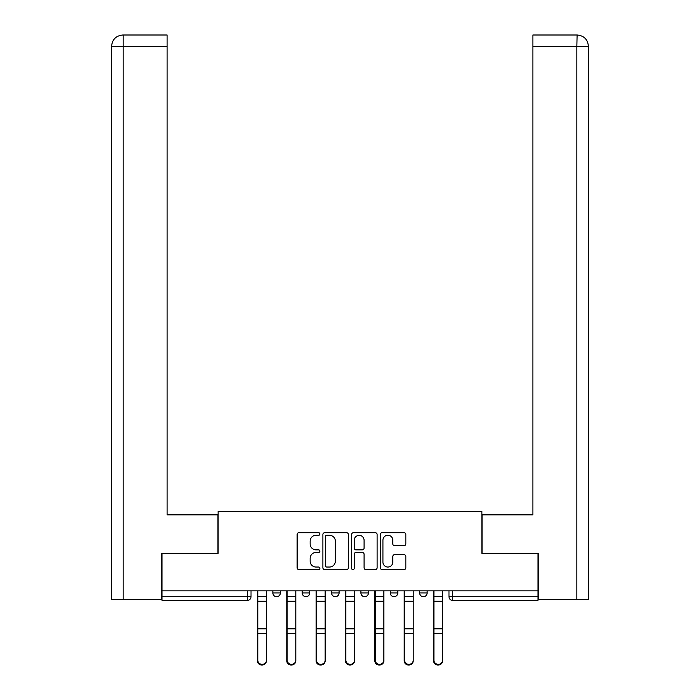 <?xml version="1.0" encoding="UTF-8"?>
<svg xmlns="http://www.w3.org/2000/svg" width="700" height="700" viewBox="0 0 700 700"><rect width="100%" height="100%" fill="white"/><g stroke="black" fill="none" stroke-linecap="round" stroke-linejoin="round"><path stroke-width="1.05" d="M319.891 533.977A1.295 1.295 0 0 0 318.596 532.683L298.979 532.683A1.846 1.846 0 0 0 297.132 534.529L297.132 567.779A1.846 1.846 0 0 0 298.979 569.625L318.596 569.625A1.295 1.295 0 0 0 319.891 568.33A1.295 1.295 0 0 0 318.596 567.044L316.059 567.044A5.906 5.906 0 0 1 310.152 561.129L310.152 558.355A5.906 5.906 0 0 1 316.059 552.449L318.596 552.449A1.295 1.295 0 0 0 319.891 551.154A1.295 1.295 0 0 0 318.596 549.859L316.059 549.859A5.906 5.906 0 0 1 310.152 543.952L310.152 541.179A5.906 5.906 0 0 1 316.059 535.273L318.596 535.273A1.295 1.295 0 0 0 319.891 533.977M419.624 590.861L419.624 592.926L427.149 592.926A3.762 3.762 0 0 1 423.386 596.697A3.762 3.762 0 0 1 419.624 592.926L419.624 590.861M360.911 590.861L360.911 592.926L368.445 592.926A3.762 3.762 0 0 1 364.674 596.697A3.762 3.762 0 0 1 360.911 592.926L360.911 590.861M403.979 545.711A1.846 1.846 0 0 0 405.825 543.856L405.825 534.529A1.846 1.846 0 0 0 403.979 532.683L382.183 532.683A1.846 1.846 0 0 0 380.336 534.529L380.336 567.779A1.846 1.846 0 0 0 382.183 569.625L403.979 569.625A1.846 1.846 0 0 0 405.825 567.779L405.825 556.509A1.846 1.846 0 0 0 403.979 554.663L394.651 554.663A1.846 1.846 0 0 0 392.805 556.509L392.805 562.1A4.944 4.944 0 0 1 387.861 567.044A4.944 4.944 0 0 1 382.926 562.1L382.926 540.216A4.944 4.944 0 0 1 387.861 535.273A4.944 4.944 0 0 1 392.805 540.216L392.805 543.856A1.846 1.846 0 0 0 394.651 545.711L403.979 545.711M123.156 599.515L111.589 599.515L111.589 46.288C112.245 39.436 116.008 35.674 122.876 35L167.099 35L167.099 46.288L123.156 46.288L123.156 599.515L161.455 599.515L161.455 553.411L218.094 553.411L218.094 511.455L481.906 511.455L481.906 553.411L537.985 553.411L537.985 590.861L162.015 590.861L162.015 596.697L251.02 596.697L251.02 590.861L251.02 596.697A3.762 3.762 0 0 1 247.257 600.46L162.015 600.46L162.015 596.697M162.015 553.411L162.015 590.861M348.381 534.529A1.846 1.846 0 0 0 346.535 532.683L324.739 532.683A1.846 1.846 0 0 0 322.892 534.529L322.892 567.779A1.846 1.846 0 0 0 324.739 569.625L346.535 569.625A1.846 1.846 0 0 0 348.381 567.779L348.381 534.529M353.465 532.683L375.261 532.683A1.846 1.846 0 0 1 377.108 534.529L377.108 567.779A1.846 1.846 0 0 1 375.261 569.625L365.934 569.625A1.846 1.846 0 0 1 364.088 567.779L364.088 554.295A1.846 1.846 0 0 0 362.233 552.449L356.046 552.449A1.846 1.846 0 0 0 354.2 554.295L354.2 568.33A1.295 1.295 0 0 1 352.905 569.625A1.295 1.295 0 0 1 351.619 568.33L351.619 534.529A1.846 1.846 0 0 1 353.465 532.683M448.98 590.861L448.98 596.697L537.985 596.697L537.985 600.46L452.742 600.46A3.762 3.762 0 0 1 448.98 596.697L448.98 590.861M537.985 590.861L537.985 596.697M427.149 592.926L427.149 590.861L427.149 592.926A3.762 3.762 0 0 1 423.386 596.697M397.793 590.861L397.793 592.926A3.762 3.762 0 0 1 394.03 596.697A3.762 3.762 0 0 1 390.267 592.926A3.762 3.762 0 0 0 394.03 596.697A3.762 3.762 0 0 0 397.793 592.926L397.793 590.861M390.267 590.861L390.267 592.926L397.793 592.926M368.445 590.861L368.445 592.926M339.089 590.861L339.089 592.926A3.762 3.762 0 0 1 335.326 596.697A3.762 3.762 0 0 1 331.555 592.926A3.762 3.762 0 0 0 335.326 596.697A3.762 3.762 0 0 0 339.089 592.926L331.555 592.926L331.555 590.861M302.207 590.861L302.207 592.926L309.733 592.926L309.733 590.861L309.733 592.926A3.762 3.762 0 0 1 305.97 596.697A3.762 3.762 0 0 1 302.207 592.926A3.762 3.762 0 0 0 305.97 596.697M272.851 590.861L272.851 592.926L280.376 592.926L280.376 590.861L280.376 592.926A3.762 3.762 0 0 1 276.614 596.697A3.762 3.762 0 0 1 272.851 592.926A3.762 3.762 0 0 0 276.614 596.697M452.742 590.861L452.742 600.46A3.762 3.762 0 0 1 448.98 596.697M326.777 535.273A1.295 1.295 0 0 0 325.483 536.567L325.483 565.749A1.295 1.295 0 0 0 326.777 567.044L329.455 567.044A5.906 5.906 0 0 0 335.361 561.129L335.361 541.179A5.906 5.906 0 0 0 329.455 535.273L326.777 535.273M364.088 540.304A4.944 4.944 0 0 0 359.144 535.36A4.944 4.944 0 0 0 354.2 540.304L354.2 548.012A1.846 1.846 0 0 0 356.046 549.859L362.233 549.859A1.846 1.846 0 0 0 364.088 548.012L364.088 540.304M257.416 590.861L257.416 660.826A4.331 4.174 180 0 0 261.931 665M266.455 660.179L266.455 660.826A4.331 4.174 180 0 1 262.124 665A4.331 4.174 180 0 1 257.793 660.826L257.793 660.179A4.331 4.174 0 0 0 262.124 664.344A4.331 4.174 0 0 0 266.455 660.179L266.455 633.369L257.793 633.369L257.793 660.179M257.793 590.861L257.793 633.369M266.455 590.861L266.455 633.369M286.773 590.861L286.773 660.826A4.331 4.174 180 0 0 291.287 665M316.129 590.861L316.129 660.826A4.331 4.174 180 0 0 320.644 665M217.901 553.411L217.901 514.841L167.099 514.841L167.099 46.288M123.156 35L123.156 46.288L111.589 46.288L111.589 486.614L111.589 46.288C112.263 39.436 116.025 35.674 122.859 35M482.099 553.411L482.099 514.841L532.901 514.841L532.901 35L577.115 35L576.844 46.288L532.901 46.288M588.411 599.515L588.411 486.614L588.411 599.515L538.545 599.515L538.545 553.411L537.985 553.411M576.844 599.515L576.844 46.288L588.411 46.288L588.411 486.614L588.411 46.288C587.738 39.436 583.975 35.674 577.141 35M295.803 660.179L295.803 660.826A4.331 4.174 180 0 1 291.48 665A4.331 4.174 180 0 1 287.149 660.826L287.149 660.179A4.331 4.174 0 0 0 291.48 664.344A4.331 4.174 0 0 0 295.803 660.179L295.803 633.369L287.149 633.369L287.149 660.179M287.149 590.861L287.149 633.369M295.803 590.861L295.803 633.369M325.159 660.179L325.159 660.826A4.331 4.174 180 0 1 320.836 665A4.331 4.174 180 0 1 316.505 660.826L316.505 660.179A4.331 4.174 0 0 0 320.836 664.344A4.331 4.174 0 0 0 325.159 660.179L325.159 633.369L316.505 633.369L316.505 660.179M316.505 590.861L316.505 633.369M325.159 590.861L325.159 633.369M345.485 590.861L345.485 660.826A4.331 4.174 180 0 0 350 665M374.841 590.861L374.841 660.826A4.331 4.174 180 0 0 379.356 665M404.197 590.861L404.197 660.826A4.331 4.174 180 0 0 408.713 665M354.515 660.179L354.515 660.826A4.331 4.174 180 0 1 350.192 665A4.331 4.174 180 0 1 345.861 660.826L345.861 660.179A4.331 4.174 0 0 0 350.192 664.344A4.331 4.174 0 0 0 354.515 660.179L354.515 633.369L345.861 633.369L345.861 660.179M345.861 590.861L345.861 633.369M354.515 590.861L354.515 633.369M383.871 660.179L383.871 660.826A4.331 4.174 180 0 1 379.54 665A4.331 4.174 180 0 1 375.217 660.826L375.217 660.179A4.331 4.174 0 0 0 379.54 664.344A4.331 4.174 0 0 0 383.871 660.179L383.871 633.369L375.217 633.369L375.217 660.179M375.217 590.861L375.217 633.369M383.871 590.861L383.871 633.369M413.227 660.179L413.227 660.826A4.331 4.174 180 0 1 408.896 665A4.331 4.174 180 0 1 404.574 660.826L404.574 660.179A4.331 4.174 0 0 0 408.896 664.344A4.331 4.174 0 0 0 413.227 660.179L413.227 633.369L404.574 633.369L404.574 660.179M404.574 590.861L404.574 633.369M413.227 590.861L413.227 633.369M433.545 590.861L433.545 660.826A4.331 4.174 180 0 0 438.069 665M442.584 660.179L442.584 660.826A4.331 4.174 180 0 1 438.252 665A4.331 4.174 180 0 1 433.921 660.826L433.921 660.179A4.331 4.174 0 0 0 438.252 664.344A4.331 4.174 0 0 0 442.584 660.179L442.584 633.369L433.921 633.369L433.921 660.179M433.921 590.861L433.921 633.369M442.584 590.861L442.584 633.369M247.257 590.861L247.257 600.46M257.416 596.697L266.455 596.697M266.455 628.836L257.793 628.836M266.455 601.239L257.793 601.239M286.773 596.697L295.803 596.697M316.129 596.697L325.159 596.697M111.589 46.288L111.589 486.614M295.803 628.836L287.149 628.836M295.803 601.239L287.149 601.239M325.159 628.836L316.505 628.836M325.159 601.239L316.505 601.239M345.485 596.697L354.515 596.697M374.841 596.697L383.871 596.697M404.197 596.697L413.227 596.697M354.515 628.836L345.861 628.836M354.515 601.239L345.861 601.239M383.871 628.836L375.217 628.836M383.871 601.239L375.217 601.239M413.227 628.836L404.574 628.836M413.227 601.239L404.574 601.239M433.545 596.697L442.584 596.697M442.584 628.836L433.921 628.836M442.584 601.239L433.921 601.239"/></g></svg>
